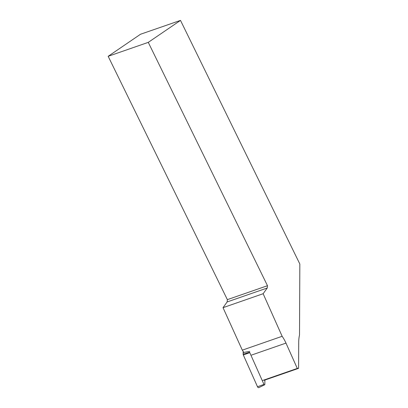 <?xml version="1.0" encoding="UTF-8"?>
<svg xmlns="http://www.w3.org/2000/svg" width="408" height="408" viewBox="0 0 408 408"><rect width="100%" height="100%" fill="white"/><g stroke="black" fill="none" stroke-linecap="round" stroke-linejoin="round"><path stroke-width="0.61" d="M264.624 384.815L258.891 387.6A1.433 0.959 -109.2 0 1 257.509 386.759L243.326 354.991A1.433 0.959 -109.2 0 1 243.143 354.159L249.696 352.247A0.678 0.454 70.8 0 0 249.783 352.645L263.971 384.418A0.678 0.454 70.8 0 0 264.853 384.351L264.874 380.062M243.143 354.159L243.158 351.421L243.326 354.991L257.509 386.759L263.971 384.418M249.696 351.365L243.785 352.43A29.223 19.604 70.8 0 0 242.301 350.151L223.023 307.668L227.134 301.945L227.368 299.645L108.161 56.309L140.52 34.247L180.494 20.4L299.839 264.022L299.518 335.05A29.223 19.604 -109.2 0 0 298.712 342.179L298.595 368.337L264.18 380.302M242.301 350.151L282.147 336.299A29.223 19.604 -109.2 0 1 285.983 343.097L251.568 355.057M223.023 307.668L263.14 293.724L282.147 336.299M262.88 380.394L297.294 368.434L285.983 343.097M297.294 368.434L298.595 368.337M180.494 20.4L148.272 42.366L267.485 285.702L227.368 299.645M263.14 293.724L267.25 288.002L267.485 285.702M148.272 42.366L108.161 56.309M267.25 288.002L227.134 301.945M249.783 352.645L243.326 354.991"/></g></svg>

